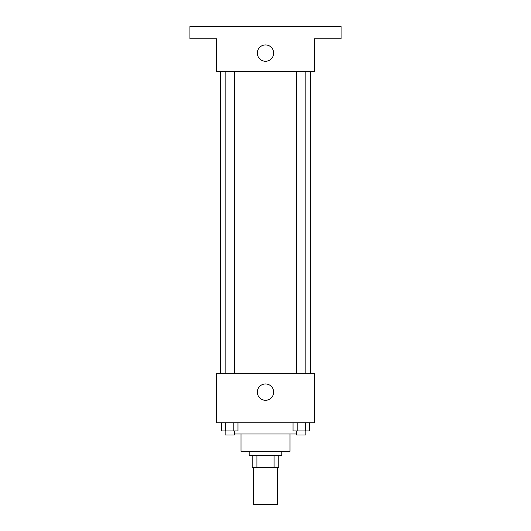 <?xml version="1.0" encoding="UTF-8"?>
<svg xmlns="http://www.w3.org/2000/svg" width="531" height="531" viewBox="0 0 531 531"><rect width="100%" height="100%" fill="white"/><g stroke="black" fill="none" stroke-linecap="round" stroke-linejoin="round"><path stroke-width="0.8" d="M253.247 467.692L253.247 504.45L277.753 504.45L277.753 467.692M274.096 455.432L274.096 467.692L252.225 467.692L252.225 455.432M274.096 467.692L278.775 467.692L278.775 455.432L278.775 467.692M281.842 451.35L281.842 455.432L249.158 455.432L249.158 451.35M256.904 455.432L256.904 467.692M290.006 433.993L290.006 451.35L240.994 451.35L240.994 433.993M296.69 433.993L234.31 433.993M314.518 422.756L216.482 422.756L216.482 373.744L314.518 373.744L314.518 422.756M273.671 392.124A8.171 8.171 0 0 1 261.418 399.199A8.171 8.171 0 0 1 261.418 385.048A8.171 8.171 0 0 1 273.671 392.124M310.429 71.479L310.429 373.744M296.69 373.744L296.69 71.479M234.31 71.479L234.31 373.744M314.518 71.479L216.482 71.479L216.482 38.803L189.932 38.803L189.932 26.55L341.068 26.55L341.068 38.803L314.518 38.803L314.518 71.479M273.671 53.1A8.171 8.171 0 0 1 261.418 60.176A8.171 8.171 0 0 1 261.418 46.024A8.171 8.171 0 0 1 273.671 53.1M309.533 422.756L309.533 430.926L293.026 430.926L293.026 422.756M305.411 422.756L305.411 430.926M297.154 422.756L297.154 430.926M305.869 430.926L305.869 435.008L296.69 435.008L296.69 430.926M237.974 422.756L237.974 430.926L221.467 430.926L221.467 422.756M233.846 422.756L233.846 430.926M225.589 422.756L225.589 430.926M234.31 430.926L234.31 435.008L225.131 435.008L225.131 430.926M220.571 71.479L220.571 373.744M305.869 373.744L305.869 71.479M225.131 71.479L225.131 373.744"/></g></svg>
